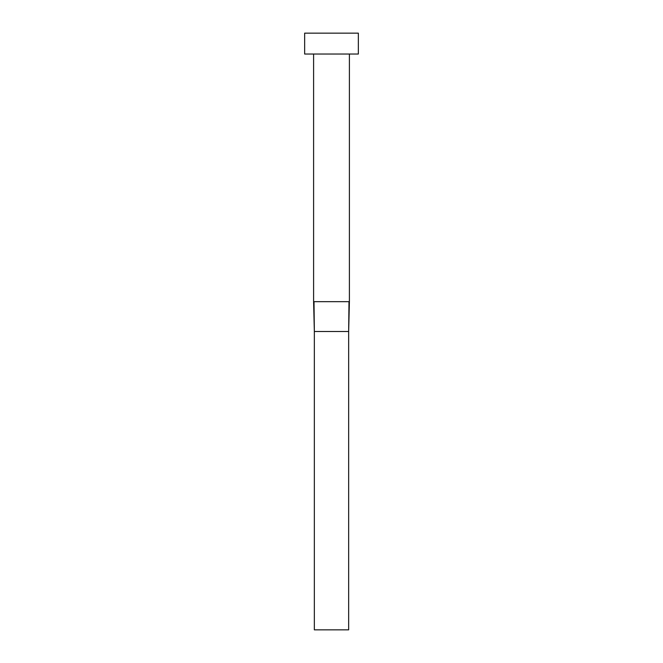 <?xml version="1.0" encoding="UTF-8"?>
<svg xmlns="http://www.w3.org/2000/svg" width="663" height="663" viewBox="0 0 663 663"><rect width="100%" height="100%" fill="white"/><g stroke="black" fill="none" stroke-linecap="round" stroke-linejoin="round"><path stroke-width="0.5" stroke-dasharray="3.31 2.49" d="M349.401 54.035L304.649 54.035L349.401 54.035M304.649 33.15L358.351 33.15L304.649 33.15M314.005 301.665L348.995 301.665L314.005 301.665L314.345 331.5L314.005 301.665M349.401 301.665L348.655 331.5L314.345 331.5L314.345 629.85L314.345 331.5L348.655 331.5L349.401 301.665M314.345 629.85L348.655 629.85L348.655 331.5L348.655 629.85L314.345 629.85"/><path stroke-width="0.99" d="M314.005 301.665L349.401 301.665L349.401 54.035L349.401 301.665L348.655 331.5L348.995 301.665L313.599 301.665L314.345 331.5L314.005 301.665M313.599 54.035L313.599 301.665L313.599 54.035M304.649 33.15L304.649 54.035L358.351 54.035L358.351 33.15L304.649 33.15L304.649 54.035L358.351 54.035L358.351 33.15L304.649 33.15M314.345 331.5L348.655 331.5L348.655 629.85L314.345 629.85L314.345 331.5L348.655 331.5L348.655 629.85L314.345 629.85L314.345 331.5L313.599 301.665M349.401 301.665L348.655 331.5"/></g></svg>
